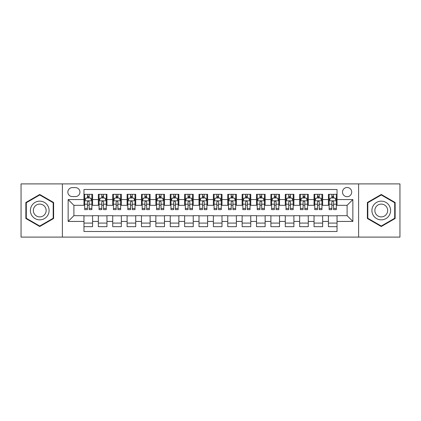 <?xml version="1.0" encoding="UTF-8"?>
<svg xmlns="http://www.w3.org/2000/svg" width="421" height="421" viewBox="0 0 421 421"><rect width="100%" height="100%" fill="white"/><g stroke="black" fill="none" stroke-linecap="round" stroke-linejoin="round"><path stroke-width="0.63" d="M347.104 187.492A4.599 4.599 0 0 0 342.505 192.092A4.599 4.599 0 0 0 347.104 196.696A4.599 4.599 0 0 0 351.709 192.092A4.599 4.599 0 0 0 347.104 187.492M358.608 237.102L399.95 237.102L399.95 183.898L358.608 183.898L358.608 237.102L62.392 237.102L62.392 183.898L21.05 183.898L21.05 237.102L62.392 237.102M337.042 194.323L328.412 194.323L328.412 199.57L322.66 199.57L322.66 205.322L328.412 205.322L328.412 199.57M322.66 199.57L322.66 194.323L314.034 194.323L314.034 199.57L308.283 199.57L308.283 205.322L314.034 205.322L314.034 199.57M308.283 199.57L308.283 194.323L299.652 194.323L299.652 199.57L293.9 199.57L293.9 205.322L299.652 205.322L299.652 199.57M293.9 199.57L293.9 194.323L285.275 194.323L285.275 199.57L279.523 199.57L279.523 205.322L285.275 205.322L285.275 199.57M279.523 199.57L279.523 194.323L270.892 194.323L270.892 199.57L265.141 199.57L265.141 205.322L270.892 205.322L270.892 199.57M265.141 199.57L265.141 194.323L256.515 194.323L256.515 199.57L250.763 199.57L250.763 205.322L256.515 205.322L256.515 199.57M250.763 199.57L250.763 194.323L242.133 194.323L242.133 199.57L236.381 199.57L236.381 205.322L242.133 205.322L242.133 199.57M236.381 199.57L236.381 194.323L227.756 194.323L227.756 199.57L222.004 199.57L222.004 205.322L227.756 205.322L227.756 199.57M222.004 199.57L222.004 194.323L213.373 194.323L213.373 199.57L207.627 199.57L207.627 205.322L213.373 205.322L213.373 199.57M207.627 199.57L207.627 194.323L198.996 194.323L198.996 199.57L193.244 199.57L193.244 205.322L198.996 205.322L198.996 199.57M193.244 199.57L193.244 194.323L184.619 194.323L184.619 199.57L178.867 199.57L178.867 205.322L184.619 205.322L184.619 199.57M178.867 199.57L178.867 194.323L170.237 194.323L170.237 199.57L164.485 199.57L164.485 205.322L170.237 205.322L170.237 199.57M164.485 199.57L164.485 194.323L155.859 194.323L155.859 199.57L150.108 199.57L150.108 205.322L155.859 205.322L155.859 199.57M150.108 199.57L150.108 194.323L141.477 194.323L141.477 199.57L135.725 199.57L135.725 205.322L141.477 205.322L141.477 199.57M135.725 199.57L135.725 194.323L127.1 194.323L127.1 199.57L121.348 199.57L121.348 205.322L127.1 205.322L127.1 199.57M121.348 199.57L121.348 194.323L112.717 194.323L112.717 199.57L106.966 199.57L106.966 205.322L112.717 205.322L112.717 199.57M106.966 199.57L106.966 194.323L98.34 194.323L98.34 205.322L92.588 205.322L92.588 194.323L83.958 194.323M83.958 226.677L92.588 226.677L92.588 215.678L98.34 215.678L98.34 226.677L106.966 226.677L106.966 215.678L112.717 215.678L112.717 221.43L106.966 221.43M112.717 221.43L112.717 226.677L121.348 226.677L121.348 215.678L127.1 215.678L127.1 221.43L121.348 221.43M127.1 221.43L127.1 226.677L135.725 226.677L135.725 215.678L141.477 215.678L141.477 221.43L135.725 221.43M141.477 221.43L141.477 226.677L150.108 226.677L150.108 215.678L155.859 215.678L155.859 221.43L150.108 221.43M155.859 221.43L155.859 226.677L164.485 226.677L164.485 215.678L170.237 215.678L170.237 221.43L164.485 221.43M170.237 221.43L170.237 226.677L178.867 226.677L178.867 215.678L184.619 215.678L184.619 221.43L178.867 221.43M184.619 221.43L184.619 226.677L193.244 226.677L193.244 215.678L198.996 215.678L198.996 221.43L193.244 221.43M198.996 221.43L198.996 226.677L207.627 226.677L207.627 215.678L213.373 215.678L213.373 221.43L207.627 221.43M213.373 221.43L213.373 226.677L222.004 226.677L222.004 215.678L227.756 215.678L227.756 221.43L222.004 221.43M227.756 221.43L227.756 226.677L236.381 226.677L236.381 215.678L242.133 215.678L242.133 221.43L236.381 221.43M242.133 221.43L242.133 226.677L250.763 226.677L250.763 215.678L256.515 215.678L256.515 221.43L250.763 221.43M256.515 221.43L256.515 226.677L265.141 226.677L265.141 215.678L270.892 215.678L270.892 221.43L265.141 221.43M270.892 221.43L270.892 226.677L279.523 226.677L279.523 215.678L285.275 215.678L285.275 221.43L279.523 221.43M285.275 221.43L285.275 226.677L293.9 226.677L293.9 215.678L299.652 215.678L299.652 221.43L293.9 221.43M299.652 221.43L299.652 226.677L308.283 226.677L308.283 215.678L314.034 215.678L314.034 221.43L308.283 221.43M314.034 221.43L314.034 226.677L322.66 226.677L322.66 215.678L328.412 215.678L328.412 221.43L322.66 221.43M72.312 196.554L75.475 196.554A4.457 4.457 0 0 0 79.932 192.092A4.457 4.457 0 0 0 75.475 187.634L72.312 187.634A4.457 4.457 0 0 0 67.855 192.092A4.457 4.457 0 0 0 72.312 196.554M358.608 183.898L62.392 183.898M337.042 199.57L337.042 189.508L83.958 189.508L83.958 205.322L73.896 205.322L73.896 215.678L83.958 215.678L83.958 231.492L337.042 231.492L337.042 215.678L347.104 215.678L347.104 205.322L337.042 205.322L337.042 199.57L352.856 199.57L352.856 221.43L337.042 221.43M83.958 221.43L68.144 221.43L68.144 199.57L83.958 199.57M328.412 221.43L328.412 226.677L337.042 226.677M83.958 197.917L84.679 197.917M87.41 197.917L89.136 197.917M91.867 197.917L92.588 197.917M83.958 205.18L84.679 205.18M87.41 205.18L89.136 205.18M91.867 205.18L92.588 205.18M83.958 215.82L92.588 215.82M83.958 223.083L92.588 223.083M98.34 205.18L99.061 205.18M101.793 205.18L103.519 205.18M106.25 205.18L106.966 205.18M98.34 197.917L99.061 197.917M101.793 197.917L103.519 197.917M106.25 197.917L106.966 197.917M98.34 215.82L106.966 215.82M98.34 223.083L106.966 223.083M112.717 215.82L121.348 215.82M112.717 223.083L121.348 223.083M112.717 197.917L113.438 197.917M116.17 197.917L117.896 197.917M120.627 197.917L121.348 197.917M112.717 205.18L113.438 205.18M116.17 205.18L117.896 205.18M120.627 205.18L121.348 205.18M127.1 215.82L135.725 215.82M127.1 223.083L135.725 223.083M127.1 197.917L127.816 197.917M130.552 197.917L132.273 197.917M135.009 197.917L135.725 197.917M127.1 205.18L127.816 205.18M130.552 205.18L132.273 205.18M135.009 205.18L135.725 205.18M141.477 215.82L150.108 215.82M141.477 223.083L150.108 223.083M141.477 197.917L142.198 197.917M144.929 197.917L146.655 197.917M149.387 197.917L150.108 197.917M141.477 205.18L142.198 205.18M144.929 205.18L146.655 205.18M149.387 205.18L150.108 205.18M155.859 215.82L164.485 215.82M155.859 223.083L164.485 223.083M155.859 197.917L156.575 197.917M159.306 197.917L161.032 197.917M163.769 197.917L164.485 197.917M155.859 205.18L156.575 205.18M159.306 205.18L161.032 205.18M163.769 205.18L164.485 205.18M170.237 215.82L178.867 215.82M170.237 223.083L178.867 223.083M170.237 197.917L170.958 197.917M173.689 197.917L175.415 197.917M178.146 197.917L178.867 197.917M170.237 205.18L170.958 205.18M173.689 205.18L175.415 205.18M178.146 205.18L178.867 205.18M184.619 215.82L193.244 215.82M184.619 223.083L193.244 223.083M184.619 197.917L185.335 197.917M188.066 197.917L189.792 197.917M192.523 197.917L193.244 197.917M184.619 205.18L185.335 205.18M188.066 205.18L189.792 205.18M192.523 205.18L193.244 205.18M198.996 215.82L207.627 215.82M198.996 223.083L207.627 223.083M198.996 197.917L199.717 197.917M202.448 197.917L204.174 197.917M206.906 197.917L207.627 197.917M198.996 205.18L199.717 205.18M202.448 205.18L204.174 205.18M206.906 205.18L207.627 205.18M213.373 215.82L222.004 215.82M213.373 223.083L222.004 223.083M213.373 197.917L214.094 197.917M216.826 197.917L218.552 197.917M221.283 197.917L222.004 197.917M213.373 205.18L214.094 205.18M216.826 205.18L218.552 205.18M221.283 205.18L222.004 205.18M227.756 215.82L236.381 215.82M227.756 223.083L236.381 223.083M227.756 197.917L228.477 197.917M231.208 197.917L232.934 197.917M235.665 197.917L236.381 197.917M227.756 205.18L228.477 205.18M231.208 205.18L232.934 205.18M235.665 205.18L236.381 205.18M242.133 215.82L250.763 215.82M242.133 223.083L250.763 223.083M242.133 197.917L242.854 197.917M245.585 197.917L247.311 197.917M250.042 197.917L250.763 197.917M242.133 205.18L242.854 205.18M245.585 205.18L247.311 205.18M250.042 205.18L250.763 205.18M256.515 215.82L265.141 215.82M256.515 223.083L265.141 223.083M256.515 197.917L257.231 197.917M259.967 197.917L261.694 197.917M264.425 197.917L265.141 197.917M256.515 205.18L257.231 205.18M259.967 205.18L261.694 205.18M264.425 205.18L265.141 205.18M270.892 215.82L279.523 215.82M270.892 223.083L279.523 223.083M270.892 197.917L271.613 197.917M274.345 197.917L276.071 197.917M278.802 197.917L279.523 197.917M270.892 205.18L271.613 205.18M274.345 205.18L276.071 205.18M278.802 205.18L279.523 205.18M285.275 215.82L293.9 215.82M285.275 223.083L293.9 223.083M285.275 197.917L285.991 197.917M288.727 197.917L290.448 197.917M293.184 197.917L293.9 197.917M285.275 205.18L285.991 205.18M288.727 205.18L290.448 205.18M293.184 205.18L293.9 205.18M299.652 215.82L308.283 215.82M299.652 223.083L308.283 223.083M299.652 197.917L300.373 197.917M303.104 197.917L304.83 197.917M307.562 197.917L308.283 197.917M299.652 205.18L300.373 205.18M303.104 205.18L304.83 205.18M307.562 205.18L308.283 205.18M314.034 215.82L322.66 215.82M314.034 223.083L322.66 223.083M314.034 197.917L314.75 197.917M317.481 197.917L319.207 197.917M321.939 197.917L322.66 197.917M314.034 205.18L314.75 205.18M317.481 205.18L319.207 205.18M321.939 205.18L322.66 205.18M328.412 215.82L337.042 215.82M328.412 223.083L337.042 223.083M328.412 197.917L329.133 197.917M331.864 197.917L333.59 197.917M336.321 197.917L337.042 197.917M328.412 205.18L329.133 205.18M331.864 205.18L333.59 205.18M336.321 205.18L337.042 205.18M73.896 205.322L68.144 199.57M73.896 215.678L68.144 221.43M352.856 199.57L347.104 205.322M352.856 221.43L347.104 215.678M39.742 226.524L53.62 218.51L53.62 202.49L39.742 194.476L25.865 202.49L25.865 218.51L39.742 226.524M395.135 202.49L381.258 194.476L367.38 202.49L367.38 218.51L381.258 226.524L395.135 218.51L395.135 202.49M89.136 196.191L87.41 196.191M91.867 208.463L89.136 208.463L89.136 209.637L91.867 209.637L91.867 200.864L90.431 197.991L86.116 197.991L84.679 200.864L84.679 209.637L87.41 209.637L87.41 208.463L84.679 208.463M84.679 200.864L84.679 194.323M91.867 200.864L91.867 194.323M87.41 197.991L87.41 194.323M89.136 194.323L89.136 197.991M89.136 208.463L89.136 201.943C88.563 200.838 87.989 200.838 87.41 201.943L87.41 208.463M39.742 201.154A9.346 9.346 0 0 0 30.396 210.5A9.346 9.346 0 0 0 39.742 219.846A9.346 9.346 0 0 0 49.089 210.5A9.346 9.346 0 0 0 39.742 201.154M39.742 204.101A6.399 6.399 0 0 0 33.343 210.5A6.399 6.399 0 0 0 39.742 216.899A6.399 6.399 0 0 0 46.142 210.5A6.399 6.399 0 0 0 39.742 204.101M53.188 218.262L39.742 226.024L26.297 218.262L26.297 202.738L39.742 194.976L53.188 202.738L53.188 218.262M373.164 205.827A9.346 9.346 0 0 0 376.584 218.594A9.346 9.346 0 0 0 389.351 215.173A9.346 9.346 0 0 0 385.931 202.406A9.346 9.346 0 0 0 373.164 205.827M375.716 207.3A6.399 6.399 0 0 0 378.058 216.041A6.399 6.399 0 0 0 386.799 213.7A6.399 6.399 0 0 0 384.457 204.959A6.399 6.399 0 0 0 375.716 207.3M394.703 202.738L394.703 218.262L381.258 226.024L367.812 218.262L367.812 202.738L381.258 194.976L394.703 202.738M103.519 196.191L101.793 196.191M106.25 208.463L103.519 208.463L103.519 209.637L106.25 209.637L106.25 200.864L104.813 197.991L100.498 197.991L99.061 200.864L99.061 209.637L101.793 209.637L101.793 208.463L99.061 208.463M99.061 200.864L99.061 194.323M106.25 200.864L106.25 194.323M101.793 197.991L101.793 194.323M103.519 194.323L103.519 197.991M103.519 208.463L103.519 201.943C102.94 200.838 102.366 200.838 101.793 201.943L101.793 208.463M117.896 196.191L116.17 196.191M120.627 208.463L117.896 208.463L117.896 209.637L120.627 209.637L120.627 200.864L119.19 197.991L114.875 197.991L113.438 200.864L113.438 209.637L116.17 209.637L116.17 208.463L113.438 208.463M113.438 200.864L113.438 194.323M120.627 200.864L120.627 194.323M116.17 197.991L116.17 194.323M117.896 194.323L117.896 197.991M117.896 208.463L117.896 201.943C117.322 200.838 116.749 200.838 116.17 201.943L116.17 208.463M132.273 196.191L130.552 196.191M135.009 208.463L132.273 208.463L132.273 209.637L135.009 209.637L135.009 200.864L133.568 197.991L129.258 197.991L127.816 200.864L127.816 209.637L130.552 209.637L130.552 208.463L127.816 208.463M127.816 200.864L127.816 194.323M135.009 200.864L135.009 194.323M130.552 197.991L130.552 194.323M132.273 194.323L132.273 197.991M132.273 208.463L132.273 201.943C131.699 200.838 131.126 200.838 130.552 201.943L130.552 208.463M146.655 196.191L144.929 196.191M149.387 208.463L146.655 208.463L146.655 209.637L149.387 209.637L149.387 200.864L147.95 197.991L143.635 197.991L142.198 200.864L142.198 209.637L144.929 209.637L144.929 208.463L142.198 208.463M142.198 200.864L142.198 194.323M149.387 200.864L149.387 194.323M144.929 197.991L144.929 194.323M146.655 194.323L146.655 197.991M146.655 208.463L146.655 201.943C146.082 200.838 145.503 200.838 144.929 201.943L144.929 208.463M161.032 196.191L159.306 196.191M163.769 208.463L161.032 208.463L161.032 209.637L163.769 209.637L163.769 200.864L162.327 197.991L158.017 197.991L156.575 200.864L156.575 209.637L159.306 209.637L159.306 208.463L156.575 208.463M156.575 200.864L156.575 194.323M163.769 200.864L163.769 194.323M159.306 197.991L159.306 194.323M161.032 194.323L161.032 197.991M161.032 208.463L161.032 201.943C160.459 200.838 159.885 200.838 159.306 201.943L159.306 208.463M175.415 196.191L173.689 196.191M178.146 208.463L175.415 208.463L175.415 209.637L178.146 209.637L178.146 200.864L176.709 197.991L172.394 197.991L170.958 200.864L170.958 209.637L173.689 209.637L173.689 208.463L170.958 208.463M170.958 200.864L170.958 194.323M178.146 200.864L178.146 194.323M173.689 197.991L173.689 194.323M175.415 194.323L175.415 197.991M175.415 208.463L175.415 201.943C174.841 200.838 174.262 200.838 173.689 201.943L173.689 208.463M189.792 196.191L188.066 196.191M192.523 208.463L189.792 208.463L189.792 209.637L192.523 209.637L192.523 200.864L191.087 197.991L186.771 197.991L185.335 200.864L185.335 209.637L188.066 209.637L188.066 208.463L185.335 208.463M185.335 200.864L185.335 194.323M192.523 200.864L192.523 194.323M188.066 197.991L188.066 194.323M189.792 194.323L189.792 197.991M189.792 208.463L189.792 201.943C189.218 200.838 188.645 200.838 188.066 201.943L188.066 208.463M204.174 196.191L202.448 196.191M206.906 208.463L204.174 208.463L204.174 209.637L206.906 209.637L206.906 200.864L205.469 197.991L201.154 197.991L199.717 200.864L199.717 209.637L202.448 209.637L202.448 208.463L199.717 208.463M199.717 200.864L199.717 194.323M206.906 200.864L206.906 194.323M202.448 197.991L202.448 194.323M204.174 194.323L204.174 197.991M204.174 208.463L204.174 201.943C203.601 200.838 203.022 200.838 202.448 201.943L202.448 208.463M218.552 196.191L216.826 196.191M221.283 208.463L218.552 208.463L218.552 209.637L221.283 209.637L221.283 200.864L219.846 197.991L215.531 197.991L214.094 200.864L214.094 209.637L216.826 209.637L216.826 208.463L214.094 208.463M214.094 200.864L214.094 194.323M221.283 200.864L221.283 194.323M216.826 197.991L216.826 194.323M218.552 194.323L218.552 197.991M218.552 208.463L218.552 201.943C217.978 200.838 217.404 200.838 216.826 201.943L216.826 208.463M232.934 196.191L231.208 196.191M235.665 208.463L232.934 208.463L232.934 209.637L235.665 209.637L235.665 200.864L234.229 197.991L229.913 197.991L228.477 200.864L228.477 209.637L231.208 209.637L231.208 208.463L228.477 208.463M228.477 200.864L228.477 194.323M235.665 200.864L235.665 194.323M231.208 197.991L231.208 194.323M232.934 194.323L232.934 197.991M232.934 208.463L232.934 201.943C232.355 200.838 231.782 200.838 231.208 201.943L231.208 208.463M247.311 196.191L245.585 196.191M250.042 208.463L247.311 208.463L247.311 209.637L250.042 209.637L250.042 200.864L248.606 197.991L244.291 197.991L242.854 200.864L242.854 209.637L245.585 209.637L245.585 208.463L242.854 208.463M242.854 200.864L242.854 194.323M250.042 200.864L250.042 194.323M245.585 197.991L245.585 194.323M247.311 194.323L247.311 197.991M247.311 208.463L247.311 201.943C246.738 200.838 246.164 200.838 245.585 201.943L245.585 208.463M261.694 196.191L259.967 196.191M264.425 208.463L261.694 208.463L261.694 209.637L264.425 209.637L264.425 200.864L262.983 197.991L258.673 197.991L257.231 200.864L257.231 209.637L259.967 209.637L259.967 208.463L257.231 208.463M257.231 200.864L257.231 194.323M264.425 200.864L264.425 194.323M259.967 197.991L259.967 194.323M261.694 194.323L261.694 197.991M261.694 208.463L261.694 201.943C261.115 200.838 260.541 200.838 259.967 201.943L259.967 208.463M276.071 196.191L274.345 196.191M278.802 208.463L276.071 208.463L276.071 209.637L278.802 209.637L278.802 200.864L277.365 197.991L273.05 197.991L271.613 200.864L271.613 209.637L274.345 209.637L274.345 208.463L271.613 208.463M271.613 200.864L271.613 194.323M278.802 200.864L278.802 194.323M274.345 197.991L274.345 194.323M276.071 194.323L276.071 197.991M276.071 208.463L276.071 201.943C275.497 200.838 274.924 200.838 274.345 201.943L274.345 208.463M290.448 196.191L288.727 196.191M293.184 208.463L290.448 208.463L290.448 209.637L293.184 209.637L293.184 200.864L291.742 197.991L287.432 197.991L285.991 200.864L285.991 209.637L288.727 209.637L288.727 208.463L285.991 208.463M285.991 200.864L285.991 194.323M293.184 200.864L293.184 194.323M288.727 197.991L288.727 194.323M290.448 194.323L290.448 197.991M290.448 208.463L290.448 201.943C289.874 200.838 289.301 200.838 288.727 201.943L288.727 208.463M304.83 196.191L303.104 196.191M307.562 208.463L304.83 208.463L304.83 209.637L307.562 209.637L307.562 200.864L306.125 197.991L301.81 197.991L300.373 200.864L300.373 209.637L303.104 209.637L303.104 208.463L300.373 208.463M300.373 200.864L300.373 194.323M307.562 200.864L307.562 194.323M303.104 197.991L303.104 194.323M304.83 194.323L304.83 197.991M304.83 208.463L304.83 201.943C304.257 200.838 303.678 200.838 303.104 201.943L303.104 208.463M319.207 196.191L317.481 196.191M321.939 208.463L319.207 208.463L319.207 209.637L321.939 209.637L321.939 200.864L320.502 197.991L316.187 197.991L314.75 200.864L314.75 209.637L317.481 209.637L317.481 208.463L314.75 208.463M314.75 200.864L314.75 194.323M321.939 200.864L321.939 194.323M317.481 197.991L317.481 194.323M319.207 194.323L319.207 197.991M319.207 208.463L319.207 201.943C318.634 200.838 318.06 200.838 317.481 201.943L317.481 208.463M333.59 196.191L331.864 196.191M336.321 208.463L333.59 208.463L333.59 209.637L336.321 209.637L336.321 200.864L334.884 197.991L330.569 197.991L329.133 200.864L329.133 209.637L331.864 209.637L331.864 208.463L329.133 208.463M329.133 200.864L329.133 194.323M336.321 200.864L336.321 194.323M331.864 197.991L331.864 194.323M333.59 194.323L333.59 197.991M333.59 208.463L333.59 201.943C333.016 200.838 332.437 200.838 331.864 201.943L331.864 208.463M98.34 221.43L92.588 221.43M98.34 199.57L92.588 199.57M91.831 200.796L84.716 200.796M84.679 198.78L85.721 198.78M90.825 198.78L91.867 198.78M87.41 204.201L84.679 204.201M91.867 204.201L89.136 204.201M89.136 197.107L87.41 197.107M106.213 200.796L99.093 200.796M99.061 198.78L100.103 198.78M105.208 198.78L106.25 198.78M101.793 204.201L99.061 204.201M106.25 204.201L103.519 204.201M103.519 197.107L101.793 197.107M120.59 200.796L113.475 200.796M113.438 198.78L114.48 198.78M119.585 198.78L120.627 198.78M116.17 204.201L113.438 204.201M120.627 204.201L117.896 204.201M117.896 197.107L116.17 197.107M134.973 200.796L127.852 200.796M127.816 198.78L128.858 198.78M133.967 198.78L135.009 198.78M130.552 204.201L127.816 204.201M135.009 204.201L132.273 204.201M132.273 197.107L130.552 197.107M149.35 200.796L142.235 200.796M142.198 198.78L143.24 198.78M148.345 198.78L149.387 198.78M144.929 204.201L142.198 204.201M149.387 204.201L146.655 204.201M146.655 197.107L144.929 197.107M163.732 200.796L156.612 200.796M156.575 198.78L157.617 198.78M162.722 198.78L163.769 198.78M159.306 204.201L156.575 204.201M163.769 204.201L161.032 204.201M161.032 197.107L159.306 197.107M178.109 200.796L170.994 200.796M170.958 198.78L172 198.78M177.104 198.78L178.146 198.78M173.689 204.201L170.958 204.201M178.146 204.201L175.415 204.201M175.415 197.107L173.689 197.107M192.492 200.796L185.372 200.796M185.335 198.78L186.377 198.78M191.481 198.78L192.523 198.78M188.066 204.201L185.335 204.201M192.523 204.201L189.792 204.201M189.792 197.107L188.066 197.107M206.869 200.796L199.749 200.796M199.717 198.78L200.759 198.78M205.864 198.78L206.906 198.78M202.448 204.201L199.717 204.201M206.906 204.201L204.174 204.201M204.174 197.107L202.448 197.107M221.251 200.796L214.131 200.796M214.094 198.78L215.136 198.78M220.241 198.78L221.283 198.78M216.826 204.201L214.094 204.201M221.283 204.201L218.552 204.201M218.552 197.107L216.826 197.107M235.628 200.796L228.508 200.796M228.477 198.78L229.519 198.78M234.623 198.78L235.665 198.78M231.208 204.201L228.477 204.201M235.665 204.201L232.934 204.201M232.934 197.107L231.208 197.107M250.006 200.796L242.891 200.796M242.854 198.78L243.896 198.78M249 198.78L250.042 198.78M245.585 204.201L242.854 204.201M250.042 204.201L247.311 204.201M247.311 197.107L245.585 197.107M264.388 200.796L257.268 200.796M257.231 198.78L258.278 198.78M263.383 198.78L264.425 198.78M259.967 204.201L257.231 204.201M264.425 204.201L261.694 204.201M261.694 197.107L259.967 197.107M278.765 200.796L271.65 200.796M271.613 198.78L272.655 198.78M277.76 198.78L278.802 198.78M274.345 204.201L271.613 204.201M278.802 204.201L276.071 204.201M276.071 197.107L274.345 197.107M293.148 200.796L286.027 200.796M285.991 198.78L287.033 198.78M292.142 198.78L293.184 198.78M288.727 204.201L285.991 204.201M293.184 204.201L290.448 204.201M290.448 197.107L288.727 197.107M307.525 200.796L300.41 200.796M300.373 198.78L301.415 198.78M306.52 198.78L307.562 198.78M303.104 204.201L300.373 204.201M307.562 204.201L304.83 204.201M304.83 197.107L303.104 197.107M321.907 200.796L314.787 200.796M314.75 198.78L315.792 198.78M320.897 198.78L321.939 198.78M317.481 204.201L314.75 204.201M321.939 204.201L319.207 204.201M319.207 197.107L317.481 197.107M336.284 200.796L329.169 200.796M329.133 198.78L330.175 198.78M335.279 198.78L336.321 198.78M331.864 204.201L329.133 204.201M336.321 204.201L333.59 204.201M333.59 197.107L331.864 197.107"/></g></svg>
